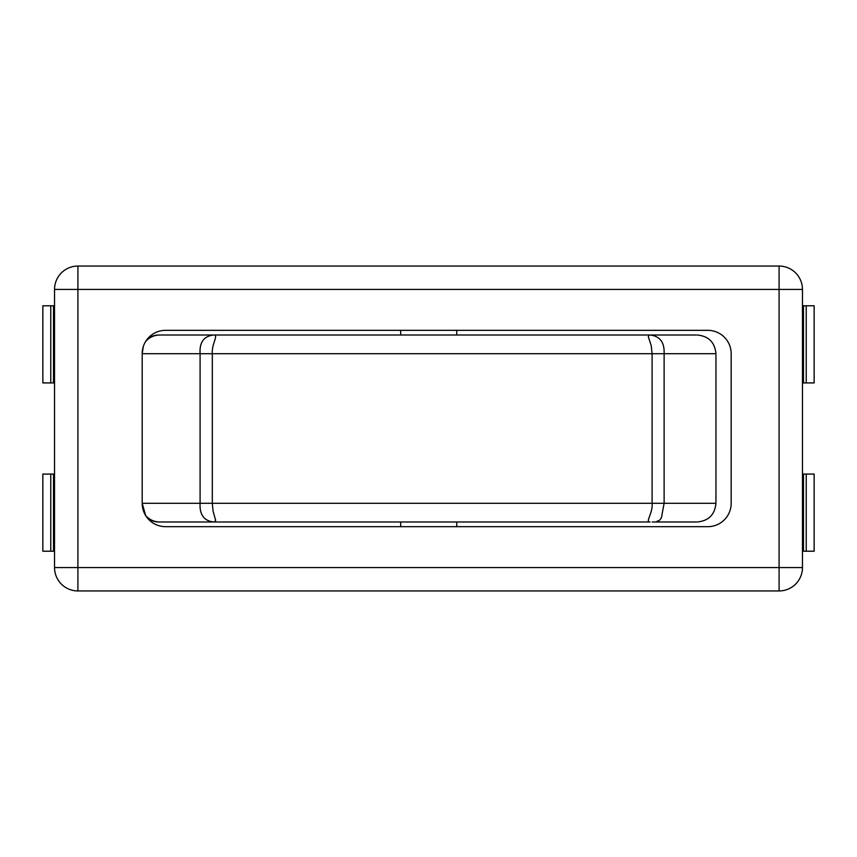 <?xml version="1.0" encoding="UTF-8"?>
<svg xmlns="http://www.w3.org/2000/svg" width="857" height="857" viewBox="0 0 857 857"><rect width="100%" height="100%" fill="white"/><g stroke="black" fill="none" stroke-linecap="round" stroke-linejoin="round"><path stroke-width="1.29" d="M657.008 521.249C659.997 520.724 661.668 518.474 662.022 514.489L664.121 503.295L652.102 503.295C653.034 513.011 644.935 522.416 650.067 521.988L213.607 521.988C203.987 520.885 199.477 514.65 200.088 503.295L142.187 503.295A23.375 23.375 0 0 0 165.562 526.669L707.807 526.669A23.375 23.375 0 0 0 731.182 503.295L731.182 353.705A23.375 23.375 0 0 0 707.807 330.331L165.562 330.331A23.375 23.375 0 0 0 142.187 353.705L142.187 503.295A23.375 23.375 0 0 0 165.562 526.669M142.187 503.295L145.636 515.507C149.407 519.728 154.121 521.881 159.777 521.988L158.909 521.988A18.693 18.693 -90 0 1 147.447 518.067M54.537 305.788L42.85 305.788L42.85 382.918L50.777 382.918L50.777 305.788M806.223 305.788L814.15 305.788L814.15 382.918L806.223 382.918L806.223 305.788L802.463 305.788M806.223 382.918L803.491 382.918L803.491 305.788M803.491 382.918L802.463 382.918M54.537 382.918L53.509 382.918L53.509 305.788M53.509 382.918L50.777 382.918M54.537 551.212L42.85 551.212L42.85 474.082L54.537 474.082M802.463 551.212L814.15 551.212L814.15 474.082L802.463 474.082M802.463 567.57L802.463 289.43A23.375 23.375 0 0 0 779.088 266.056L779.088 289.43L54.537 289.43L54.537 567.57A23.375 23.375 0 0 0 77.912 590.944L77.912 266.056L779.088 266.056A23.375 23.375 0 0 1 802.463 289.43L779.088 289.43L779.088 567.57L802.463 567.57A23.375 23.375 0 0 1 779.088 590.944L77.912 590.944A23.375 23.375 0 0 1 54.537 567.57L779.088 567.57L779.088 590.944A23.375 23.375 0 0 0 802.463 567.57M53.509 551.212L53.509 474.082M50.777 551.212L50.777 474.082M806.223 551.212L806.223 474.082M803.491 551.212L803.491 474.082M165.562 330.331A23.375 23.375 0 0 0 145.636 341.493C149.397 337.283 154.11 335.119 159.777 335.012L158.909 335.012A18.693 18.693 90 0 0 147.447 338.933M143.29 346.614A23.375 23.375 0 0 0 142.187 353.705L143.29 346.614M77.912 266.056A23.375 23.375 0 0 0 54.537 289.43A23.375 23.375 0 0 1 77.912 266.056M696.377 335.012L159.777 335.012M213.532 335.012L213.618 335.012C203.891 336.094 199.381 342.329 200.088 353.705L142.187 353.705M456.77 330.331L456.77 335.012L400.68 335.012L400.68 330.331M696.377 521.988L652.134 521.988M213.532 521.988L159.777 521.988M456.77 526.669L456.77 521.988L400.68 521.988L400.68 526.669M697.244 521.988C708.61 520.885 714.845 514.65 715.949 503.295L715.949 353.705C714.834 342.339 708.6 336.105 697.244 335.012M650.056 335.012L648.931 335.237L648.288 336.64L651.191 345.553L652.102 353.705L664.121 353.705C664.593 342.35 659.911 336.115 650.056 335.012L650.142 335.012M213.618 335.012C219.103 334.584 211.422 343.989 212.322 353.705L212.311 503.552L213.093 511.222L215.664 520.36L214.839 521.763L213.629 521.988M200.088 503.295L200.088 353.705L652.102 353.705L652.102 503.295L200.088 503.295M715.949 503.295L664.121 503.295L664.121 353.705L715.949 353.705"/></g></svg>
